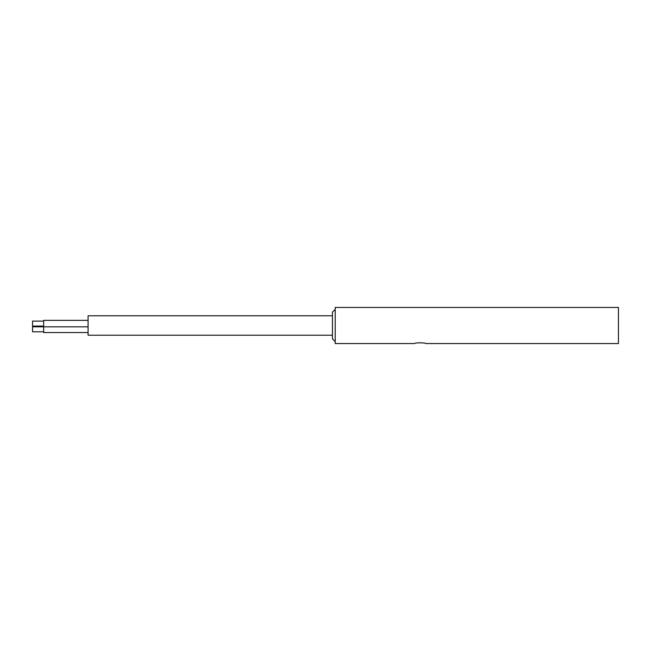 <?xml version="1.0" encoding="UTF-8"?>
<svg xmlns="http://www.w3.org/2000/svg" width="651" height="651" viewBox="0 0 651 651"><rect width="100%" height="100%" fill="white"/><g stroke="black" fill="none" stroke-linecap="round" stroke-linejoin="round"><path stroke-width="0.98" d="M414.638 343.549C414.296 342.605 426.079 342.605 425.738 343.549L618.45 343.549L618.45 307.451L335.216 307.451L335.216 343.549L414.638 343.549M335.216 309.396L332.441 312.171L332.441 338.829L335.216 341.604M32.55 323.596C32.55 332.026 32.55 315.157 32.55 323.596M43.658 323.596C43.658 312.626 43.658 334.557 43.658 323.596M332.441 335.216L88.088 335.216L88.088 315.784L332.441 315.784M32.55 329.308C32.55 337.747 32.55 320.878 32.55 329.308M43.658 329.308C43.658 318.347 43.658 340.278 43.658 329.308M43.658 326.086L32.55 326.086M43.658 321.106L32.55 321.106M43.658 320.357L88.088 320.357M43.658 326.835L88.088 326.835M43.658 331.807L32.55 331.807M43.658 326.818L32.55 326.818M43.658 332.547L88.088 332.547"/></g></svg>
